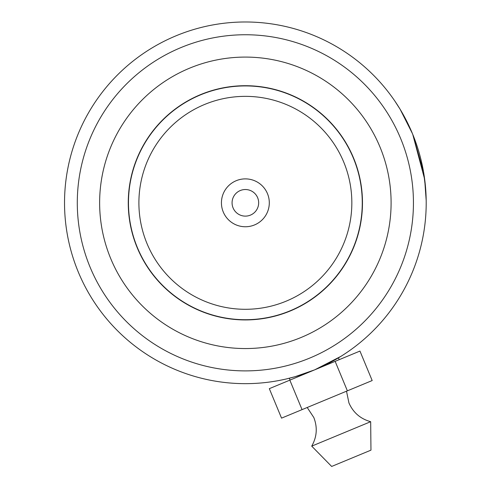 <?xml version="1.0" encoding="UTF-8"?>
<svg xmlns="http://www.w3.org/2000/svg" width="491" height="491" viewBox="0 0 491 491"><rect width="100%" height="100%" fill="white"/><g stroke="black" fill="none" stroke-linecap="round" stroke-linejoin="round"><path stroke-width="0.74" d="M351.838 202.82A106.473 106.473 0 0 0 245.365 96.353A106.473 106.473 0 0 0 138.898 202.82A106.473 106.473 0 0 0 245.365 309.293A106.473 106.473 0 0 0 351.838 202.82M362.26 202.82A116.895 116.895 0 0 0 245.365 85.925A116.895 116.895 0 0 0 128.47 202.82A116.895 116.895 0 0 0 245.365 319.715A116.895 116.895 0 0 0 362.26 202.82M221.435 202.82A23.936 23.936 0 0 0 245.365 226.756A23.936 23.936 0 0 0 269.301 202.82A23.936 23.936 0 0 0 245.365 178.884A23.936 23.936 0 0 0 221.435 202.82M232.071 202.82A13.294 13.294 0 0 0 245.365 216.12A13.294 13.294 0 0 0 258.665 202.82A13.294 13.294 0 0 0 245.365 189.526A13.294 13.294 0 0 0 232.071 202.82M362.475 202.82A117.11 117.11 0 0 0 245.365 85.71A117.11 117.11 0 0 0 128.261 202.82A117.11 117.11 0 0 0 245.365 319.929A117.11 117.11 0 0 0 362.475 202.82M290.071 380.052L289.316 378.236L286.603 378.892L295.011 376.707L314.639 369.864L340.834 356.405L338.446 357.865L339.201 359.676M90.111 267.202A168.075 168.075 0 0 0 309.747 358.074A168.075 168.075 0 0 0 400.619 138.437A168.075 168.075 0 0 0 180.989 47.566A168.075 168.075 0 0 0 90.111 267.202M415.613 141.844L412.409 133.552A180.835 180.835 0 0 1 314.639 369.864A180.835 180.835 0 0 1 78.321 272.088A180.835 180.835 0 0 1 176.097 35.775A180.835 180.835 0 0 1 412.409 133.552L408.549 124.886M425.347 185.248L425.587 187.857M425.709 189.409L423.555 171.973L412.851 134.626M412.636 134.098L411.783 132.048M412.747 134.356L424.684 179.405L426.188 200.555M425.985 193.951L425.857 191.6M425.703 189.385L425.335 185.095M425.163 183.419L424.543 178.362M395.998 102.754L395.114 101.441M395.034 101.324L400.171 109.346L412.409 133.552M407.598 122.928L404.197 116.361M403.682 115.416L400.496 109.88M403.983 115.968L404.277 116.508M409.298 126.475L406.916 121.547M370.674 421.695L311.717 446.141L331.658 466.45L370.963 450.149L370.674 421.695C360.474 418.884 353.232 412.636 348.941 402.958L346.511 391.192M335.15 361.358L347.376 390.836L372.178 380.55L359.952 351.071L289.831 380.151L269.32 388.657L281.546 418.136L302.057 409.629L289.831 380.151M347.376 390.836L302.057 409.629M379.985 146.999A145.735 145.735 0 0 1 301.192 337.44A145.735 145.735 0 0 1 110.751 258.647A145.735 145.735 0 0 1 189.544 68.2A145.735 145.735 0 0 1 379.985 146.999M307.206 407.493L313.817 417.528C317.634 427.397 316.934 436.935 311.717 446.141"/></g></svg>
